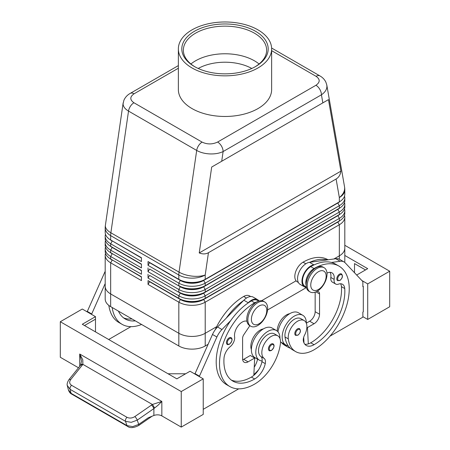 <?xml version="1.0" encoding="UTF-8"?>
<svg xmlns="http://www.w3.org/2000/svg" width="450" height="450" viewBox="0 0 450 450"><rect width="100%" height="100%" fill="white"/><g stroke="black" fill="none" stroke-linecap="round" stroke-linejoin="round"><path stroke-width="0.67" d="M198.208 68.473A38.526 22.247 180 0 1 251.792 68.473M339.559 274.123A3.887 2.244 -60 0 1 341.505 273.932C343.114 275.991 342.568 278.179 339.868 280.502L337.618 280.665A3.887 2.244 -60 0 1 337.23 280.327A3.887 2.244 -60 0 1 337.151 277.149A3.887 2.244 -60 0 1 339.559 274.123M297.562 328.838A3.887 2.244 -60 0 1 299.503 328.646C301.112 330.705 300.572 332.893 297.872 335.216L295.616 335.379A3.887 2.244 -60 0 1 295.234 335.042A3.887 2.244 -60 0 1 295.155 331.864A3.887 2.244 -60 0 1 297.562 328.838M306.354 323.286A17.106 9.872 120 0 0 306.354 323.128A17.106 9.872 120 0 0 302.816 315.298A17.106 9.872 120 0 0 289.637 319.877A17.106 9.872 120 0 0 282.173 337.089A17.106 9.872 120 0 0 285.711 344.919A17.106 9.872 120 0 0 288.101 345.684A36.776 21.234 -60 0 1 285.013 336.983A13.213 7.628 -60 0 1 290.081 322.875A13.213 7.628 -60 0 1 300.87 318.662L304.172 320.569A13.213 7.628 -60 0 1 306.81 325.136A13.213 7.628 -60 0 1 304.616 335.019A7.774 4.489 120 0 0 303.474 341.567A15.547 8.978 120 0 0 306.281 345.476A15.547 8.978 120 0 0 314.055 344.706A43.538 25.133 120 0 0 344.734 288.54A10.884 6.283 120 0 0 342.506 284.271A10.884 6.283 120 0 0 338.518 284.13A7.774 4.489 -60 0 1 335.672 284.029A7.774 4.489 -60 0 1 334.142 279.366A10.884 6.283 120 0 0 331.993 272.841A10.884 6.283 120 0 0 326.987 273.144M280.519 341.826A17.106 9.872 120 0 0 281.312 342.382L285.711 344.919M306.146 285.317A11.661 6.733 -60 0 1 307.586 275.884A11.661 6.733 -60 0 1 314.055 268.537A49.753 28.727 -60 0 1 338.929 266.074A49.753 28.727 -60 0 1 346.556 305.944A49.753 28.727 -60 0 1 314.055 349.785A36.776 21.234 -60 0 1 295.667 351.608A36.776 21.234 -60 0 1 288.309 338.884A13.213 7.628 -60 0 1 293.377 324.776A13.213 7.628 -60 0 1 304.172 320.569M306.332 287.066L304.926 286.251A11.661 6.733 -60 0 1 304.29 273.977A11.661 6.733 -60 0 1 310.753 266.631A49.753 28.727 -60 0 1 314.28 264.803A49.753 28.727 -60 0 1 331.459 262.457A49.753 28.727 -60 0 1 335.632 264.167L338.929 266.074M289.727 313.684A13.213 7.628 120 0 0 277.222 331.082M328.039 259.785L327.938 259.723A49.753 28.727 120 0 0 303.058 262.187A11.661 6.733 120 0 0 296.595 269.533A11.661 6.733 120 0 0 297.231 281.812L298.361 282.465M178.357 65.599L130.174 93.414C127.322 95.017 125.235 97.29 123.907 100.237L123.075 103.798C123.148 106.538 124.965 108.968 128.526 111.088A7.774 4.489 -60 0 1 130.416 106.262A7.774 4.489 -60 0 1 133.931 102.758C129.741 99.793 129.786 96.806 134.061 93.797A7.774 4.489 -120 0 0 130.174 93.414M221.709 161.257L328.461 99.63L340.92 171.141C340.374 174.797 338.771 177.412 336.105 178.999L208.446 252.703C205.74 254.222 202.669 254.301 199.232 252.945L211.691 167.04L221.709 161.257L223.116 151.56A7.774 4.489 -120 0 0 221.507 146.143A7.774 4.489 -120 0 0 217.62 142.043C212.411 144.512 207.236 144.534 202.101 142.116A7.774 4.489 120 0 0 198.579 145.62A7.774 4.489 120 0 0 196.689 150.441C200.368 152.499 204.767 153.664 209.897 153.922C215.021 154.097 219.426 153.309 223.116 151.56L321.435 94.798C325.007 92.351 326.835 89.539 326.925 86.355L326.762 84.819M271.642 50.67L316.069 76.314C320.259 79.279 320.214 82.266 315.939 85.275A7.774 4.489 60 0 1 319.826 89.376A7.774 4.489 60 0 1 321.435 94.798L322.841 102.87M123.159 102.847L105.39 225.343A18.658 8.657 8.3 0 0 105.345 226.001A18.658 8.657 8.3 0 0 110.874 232.779L128.526 111.088L196.689 150.441L179.038 272.132A18.658 8.657 8.3 0 0 192.167 276.126A18.658 8.657 8.3 0 0 205.211 274.995L208.446 252.703M141.446 277.043L112.202 259.903A16.481 9.518 0 0 0 112.202 259.903L110.661 259.014A18.658 10.772 180 0 1 105.193 251.398L105.193 248.861A18.658 10.772 0 0 0 110.661 256.477L141.446 274.247L141.446 270.439L110.661 252.669A18.658 10.772 180 0 1 105.193 245.053L105.193 242.511A18.658 10.772 0 0 0 110.661 250.127L141.446 267.902L141.446 264.094L110.661 246.319A18.658 10.772 180 0 1 105.193 238.703L105.193 236.166A18.658 10.772 0 0 0 110.661 243.782L141.446 261.557L141.446 257.743L110.661 239.974A18.658 10.772 180 0 1 105.193 232.357L105.193 228.026A18.658 10.772 180 0 0 110.661 235.643A18.658 10.772 -60 0 1 110.717 234.236A18.658 10.772 -60 0 1 110.874 232.779L179.038 272.132A18.658 10.772 120 0 0 178.881 273.589A18.658 10.772 120 0 0 178.824 274.995L178.824 279.326L148.039 261.557L178.824 279.326A18.658 10.772 180 0 0 192.015 282.482A18.658 10.772 180 0 0 205.211 279.326L205.211 274.995A18.658 10.772 180 0 1 192.015 278.151A18.658 10.772 180 0 1 178.824 274.995L110.661 235.643L110.661 239.974L112.202 240.862A16.481 9.518 0 0 0 112.202 240.862L141.446 257.743M105.491 253.305A18.658 10.772 0 0 0 105.193 255.206L105.193 286.312A18.658 10.772 180 0 1 105.193 286.076M141.446 270.697L112.202 253.558A16.481 9.518 0 0 0 112.202 253.558L110.661 252.669L110.661 250.127L112.202 247.461A16.481 9.518 180 0 1 110.121 245.993M105.491 246.954A18.658 10.772 0 0 0 105.193 248.861M112.179 247.196A16.481 9.518 0 0 0 112.202 247.208L110.661 246.319L110.661 243.782L112.202 241.116A16.481 9.518 180 0 1 110.121 239.648M105.491 240.609A18.658 10.772 0 0 0 105.193 242.511M105.491 234.259A18.658 10.772 0 0 0 105.193 236.166M337.821 221.805A16.481 9.518 180 0 1 337.798 221.822L203.67 299.256A16.481 9.518 180 0 1 192.015 302.046A16.481 9.518 180 0 1 180.366 299.256L148.039 280.597L148.039 284.406L178.824 302.181A18.658 10.772 0 0 0 192.015 305.331A18.658 10.772 0 0 0 205.211 302.181L339.339 224.741A18.658 10.772 0 0 0 344.807 217.125L344.807 248.226A18.658 10.772 180 0 1 339.345 255.842L333.9 258.986L339.339 255.842A18.658 10.772 0 0 0 344.807 248.226A18.658 10.772 180 0 0 344.807 247.989M148.039 284.406L149.58 281.739L180.366 299.514A16.481 9.518 0 0 0 192.015 302.299A16.481 9.518 0 0 0 203.67 299.514L205.211 298.373A18.658 10.772 180 0 1 192.015 301.522A18.658 10.772 180 0 1 178.824 298.373L148.039 280.597M192.015 336.437A18.658 10.772 0 0 0 205.211 333.281A18.658 10.772 180 0 1 178.824 333.281L110.655 293.929A18.658 10.772 180 0 1 105.193 286.312A18.658 10.772 0 0 0 110.661 293.929L178.824 333.281A18.658 10.772 0 0 0 192.015 336.437M105.193 286.312L105.193 299.002A18.658 10.772 0 0 0 110.655 306.624L178.824 345.977A18.658 10.772 0 0 0 205.211 345.977L205.211 333.281L216.675 326.661L205.211 333.281L205.211 302.181L203.67 299.514L337.798 222.075A16.481 9.518 0 0 0 339.879 220.607M205.211 285.677A18.658 10.772 180 0 1 192.015 288.827A18.658 10.772 180 0 1 178.824 285.677L180.366 286.566A16.481 9.518 180 0 0 192.015 289.35A16.481 9.518 180 0 0 203.67 286.566L205.211 285.677L205.211 283.134L339.339 205.695A18.658 10.772 0 0 0 344.807 198.079L344.807 200.621A18.658 10.772 180 0 1 339.339 208.237L205.211 285.677M337.821 202.764A16.481 9.518 180 0 1 337.798 202.776L203.67 280.468A16.481 9.518 0 0 1 192.015 283.258A16.481 9.518 0 0 1 180.366 280.468L149.58 262.699L148.039 265.365L178.824 283.134A18.658 10.772 0 0 0 192.015 286.29A18.658 10.772 0 0 0 205.211 283.134L203.67 280.468L337.798 203.029A16.481 9.518 0 0 0 339.879 201.561M205.211 292.022A18.658 10.772 180 0 1 192.015 295.178A18.658 10.772 180 0 1 178.824 292.022L180.366 292.911A16.481 9.518 180 0 0 192.015 295.695A16.481 9.518 180 0 0 203.67 292.911L205.211 292.022L205.211 289.485L339.339 212.046A18.658 10.772 0 0 0 344.807 204.429L344.807 206.966A18.658 10.772 180 0 1 339.339 214.583L205.211 292.022M337.821 209.109A16.481 9.518 180 0 1 337.798 209.126L203.67 286.819A16.481 9.518 0 0 1 192.015 289.603A16.481 9.518 0 0 1 180.366 286.819L149.58 269.044L148.039 271.71L178.824 289.485A18.658 10.772 0 0 0 192.015 292.641A18.658 10.772 0 0 0 205.211 289.485L203.67 286.819L337.798 209.379A16.481 9.518 0 0 0 339.879 207.911M339.339 255.842L339.339 224.741L337.798 222.075L339.339 220.933L339.339 218.391L337.798 215.471A16.481 9.518 180 0 1 337.798 215.471L203.67 293.164A16.481 9.518 0 0 1 192.015 295.954A16.481 9.518 0 0 1 180.366 293.164L149.58 275.394L148.039 278.061L178.824 295.83A18.658 10.772 0 0 0 192.015 298.986A18.658 10.772 0 0 0 205.211 295.83L339.339 218.391A18.658 10.772 0 0 0 344.807 210.774L344.807 213.311A18.658 10.772 180 0 1 339.339 220.933L205.211 298.373L205.211 295.83L203.67 293.164L337.798 215.724A16.481 9.518 0 0 0 339.879 214.256M336.105 178.999L339.339 197.556A18.658 10.772 180 0 0 344.807 189.939L344.807 194.271A18.658 10.772 180 0 1 339.339 201.887L203.67 280.215A16.481 9.518 180 0 1 192.015 283.005A16.481 9.518 180 0 1 180.366 280.215L178.824 279.326M257.76 325.536A13.995 8.078 -60 0 1 250.768 326.233A13.995 8.078 -60 0 1 248.619 315.017A13.995 8.078 -60 0 1 257.76 302.687A13.995 8.078 -60 0 1 264.757 301.995A13.995 8.078 -60 0 1 266.906 313.206A13.995 8.078 -60 0 1 257.76 325.536M259.082 323.758A10.884 6.283 -60 0 1 251.387 319.314A10.884 6.283 -60 0 1 259.082 305.989A10.884 6.283 -60 0 1 266.777 310.433A10.884 6.283 -60 0 1 259.082 323.758M250.239 325.873A13.995 8.078 -60 0 1 249.666 325.598A13.995 8.078 -60 0 1 247.523 314.381A13.995 8.078 -60 0 1 256.663 302.051A13.995 8.078 -60 0 1 263.661 301.359L264.757 301.995M317.132 268.408A13.995 8.078 120 0 0 307.991 280.744A13.995 8.078 120 0 0 310.134 291.954A13.995 8.078 120 0 0 317.132 291.262A13.995 8.078 120 0 0 326.272 278.933A13.995 8.078 120 0 0 324.129 267.716A13.995 8.078 120 0 0 317.132 268.408M318.448 271.71A10.884 6.283 120 0 0 310.753 285.041A10.884 6.283 120 0 0 318.448 289.485A10.884 6.283 120 0 0 326.149 276.154A10.884 6.283 120 0 0 318.448 271.71M324.129 267.716L323.027 267.081A13.995 8.078 120 0 0 316.029 267.773A13.995 8.078 120 0 0 306.889 280.108A13.995 8.078 120 0 0 309.037 291.319L310.134 291.954M215.089 329.94A49.753 28.727 -60 0 1 243.692 296.466A11.661 6.733 -60 0 1 249.519 295.886L250.656 296.544M251.387 349.627A13.213 7.628 -60 0 1 250.931 344.706A13.213 7.628 -60 0 1 263.34 328.922M257.012 301.854A11.661 6.733 120 0 0 254.683 302.811A49.753 28.727 120 0 0 222.182 346.657A49.753 28.727 120 0 0 229.809 386.527A49.753 28.727 120 0 0 254.683 384.064A36.776 21.234 120 0 0 280.423 343.44A13.213 7.628 120 0 0 277.785 335.801A13.213 7.628 120 0 0 268.222 338.709A13.213 7.628 120 0 0 261.928 351.051A13.213 7.628 120 0 0 264.122 358.397A7.774 4.489 -60 0 1 265.264 363.628A15.547 8.978 -60 0 1 254.683 378.984A43.538 25.133 -60 0 1 232.914 381.139A43.538 25.133 -60 0 1 224.004 358.245A10.884 6.283 -60 0 1 230.214 346.657A7.774 4.489 120 0 0 234.596 336.836A10.884 6.283 -60 0 1 238.258 325.603A10.884 6.283 -60 0 1 246.949 321.244M277.785 335.801L274.483 333.894A13.213 7.628 120 0 0 264.926 336.808A13.213 7.628 120 0 0 258.626 349.149A13.213 7.628 120 0 0 260.826 356.496A7.774 4.489 -60 0 1 262.102 360.945A17.106 9.872 -60 0 1 259.324 360.152A17.106 9.872 -60 0 1 255.786 352.322A17.106 9.872 -60 0 1 263.25 335.115A17.106 9.872 -60 0 1 276.429 330.531A17.106 9.872 -60 0 1 279.973 338.361A17.106 9.872 -60 0 1 279.968 338.518M259.324 360.152L254.931 357.615A17.106 9.872 -60 0 1 251.387 349.785A17.106 9.872 -60 0 1 258.851 332.572A17.106 9.872 -60 0 1 272.031 327.994L276.429 330.531M271.176 344.07A3.887 2.244 -60 0 1 273.122 343.879C274.793 345.302 274.247 347.49 271.485 350.449C270.073 350.904 269.325 350.961 269.229 350.612A3.887 2.244 -60 0 1 268.639 347.496A3.887 2.244 -60 0 1 271.176 344.07M229.179 337.849A3.887 2.244 -60 0 1 231.12 337.657C232.791 339.081 232.251 341.269 229.489 344.228C228.077 344.683 227.323 344.739 227.233 344.391A3.887 2.244 -60 0 1 226.637 341.274A3.887 2.244 -60 0 1 229.179 337.849M127.603 426.386A3.111 1.794 -60 0 1 127.53 426.353A3.111 1.794 -60 0 1 126.973 425.593L125.499 421.318L131.231 422.336L137.239 420.131L153.883 408.583L157.989 405.293L161.843 401.439L152.37 404.477L134.837 416.588C132.097 418.258 129.482 418.5 126.984 417.308L71.55 385.301A3.111 1.794 120 0 0 70.245 387.281A3.111 1.794 120 0 0 70.065 389.312L125.499 421.318A3.111 1.794 -60 0 1 125.679 419.287A3.111 1.794 -60 0 1 126.984 417.308M78.502 367.779L60.306 357.277L60.306 321.728L82.294 309.032L95.49 316.654L82.294 324.27L176.844 378.855L190.041 371.239L203.231 378.855L203.231 414.405L181.243 427.095L161.843 415.896A6.221 3.589 0 0 0 157.989 414.855A6.221 3.589 0 0 0 153.883 415.491L148.348 417.718L138.713 424.406L132.705 426.611L126.973 425.593L71.094 393.334A3.111 1.794 120 0 0 71.651 394.088L127.53 426.347A3.111 1.794 -60 0 1 127.53 426.347M71.55 385.301C69.384 383.805 69.109 381.892 70.718 379.569L82.884 364.359L82.783 359.843L79.712 354.021L81.506 361.136L80.544 365.243A3.111 1.496 -141.2 0 0 80.539 365.248L68.918 379.693A3.111 1.496 -141.2 0 0 68.873 379.761M153.883 415.491L153.883 408.583A3.111 0.894 -124.8 0 0 152.899 406.699A3.111 0.894 -124.8 0 0 151.476 405.039M82.339 365.119A3.111 1.496 -141.2 0 0 80.769 365.057A3.111 1.496 -141.2 0 0 80.544 365.243M194.456 31.281A43.194 24.936 180 0 1 255.544 31.281A43.194 24.936 180 0 1 255.544 66.544L255.544 66.544A43.194 24.936 180 0 1 194.456 66.544A43.194 24.936 180 0 1 194.456 31.281M195.019 66.864A41.636 24.041 180 0 1 183.364 50.181A41.636 24.041 180 0 1 195.559 33.182A41.636 24.041 180 0 1 240.936 27.973A41.636 24.041 180 0 1 266.636 50.181A41.636 24.041 180 0 1 254.981 66.864M190.924 63.996A41.636 24.041 180 0 1 195.559 60.812A41.636 24.041 180 0 1 199.502 58.809A41.636 24.041 180 0 1 250.498 58.809A41.636 24.041 180 0 1 254.441 60.812A41.636 24.041 180 0 1 259.076 63.996M257.985 67.956A46.642 26.933 180 0 1 207.152 73.794A46.642 26.933 180 0 1 178.357 48.915A46.642 26.933 180 0 1 192.015 29.869A46.642 26.933 180 0 1 242.848 24.03A46.642 26.933 180 0 1 271.642 48.915A46.642 26.933 180 0 1 257.985 67.956M271.642 48.915L271.642 89.539A46.642 26.933 180 0 1 257.985 108.579A46.642 26.933 180 0 1 207.152 114.418A46.642 26.933 180 0 1 178.357 89.539L178.357 48.915M261.602 300.724L296.083 280.817L261.602 300.724M344.644 262.339A18.658 10.772 0 0 0 344.807 260.921L344.807 248.226M205.211 345.977L208.035 344.351M267.57 309.977L306.309 287.612M105.193 255.206A18.658 10.772 0 0 0 110.661 262.822L141.446 280.597L141.446 276.789L110.661 259.014L110.661 256.477L112.202 253.811A16.481 9.518 180 0 1 110.121 252.343M67.281 385.419L70.065 389.312L71.094 393.334L68.411 389.942C69.244 392.141 70.329 393.519 71.657 394.088M70.718 379.569A3.111 1.496 -141.2 0 0 69.154 379.502A3.111 1.496 -141.2 0 0 68.923 379.688C67.269 382.404 66.752 384.48 67.382 385.926L68.411 389.947M154.479 408.127A3.111 0.675 -120 0 0 152.37 404.477L82.884 364.359A3.111 1.654 -147.2 0 0 80.899 364.742A3.111 1.654 -147.2 0 0 80.871 364.798M181.243 427.095L181.243 391.551L203.231 378.855M60.306 321.728L181.243 391.551M389.694 306.748L389.694 271.204L367.706 283.899L367.706 319.444L389.694 306.748M344.807 245.289L389.694 271.204M354.51 272.734L354.51 263.588L365.507 269.933M344.807 255.448L367.706 268.667L356.676 275.034M361.822 280.502L367.706 283.899M362.869 316.654L367.706 319.444M330.053 336.105L362.869 317.16L362.869 312.081L363.308 311.827L363.308 286.436L362.869 286.183M363.308 286.436L362.869 286.689L362.869 281.616L345.251 262.896A15.547 8.978 120 0 0 344.036 261.928A15.547 8.978 120 0 0 340.183 261.27L331.459 262.457M344.036 261.928L339.637 259.391A15.547 8.978 120 0 0 335.784 258.727L327.06 259.92A49.753 28.727 -60 0 0 309.881 262.266L327.06 259.92M185.642 373.776L168.053 373.776M84.493 325.536L95.49 319.191L95.49 331.886M95.49 316.654L95.49 319.191M238.686 388.856L203.231 409.326M199.271 376.571L216.889 337.005A15.547 8.978 -60 0 1 221.957 329.524L230.681 320.642A49.753 28.727 120 0 0 226.507 384.621A49.753 28.727 120 0 0 228.212 385.481M87.131 311.827L104.749 272.256A15.547 8.978 -60 0 1 105.193 271.316M194.878 374.034L212.49 334.463A15.547 8.978 -60 0 1 217.558 326.987L243.849 300.218A12.437 7.183 -60 0 1 253.209 297.118L257.602 299.661A12.437 7.183 -60 0 1 259.043 301.011M242.685 359.781A7.774 4.489 120 0 0 243.692 359.308L250.284 355.5L254.683 358.037L253.828 375.351A15.547 8.978 -60 0 1 251.387 377.077A43.538 25.133 -60 0 1 231.328 380.081M249.907 325.598L243.838 334.654A4.663 2.694 120 0 0 242.589 338.361L242.589 358.673A7.774 4.489 120 0 0 244.198 362.233A7.774 4.489 120 0 0 248.091 361.845L254.683 358.037M199.271 376.065L194.878 373.522M258.626 301.146L257.214 300.33A11.661 6.733 120 0 0 251.387 300.909A49.753 28.727 120 0 0 247.86 303.148L248.248 302.754A12.437 7.183 -60 0 1 257.608 299.661M247.86 303.148A49.753 28.727 120 0 0 230.681 320.642M243.461 300.611A49.753 28.727 120 0 0 226.282 318.099M253.868 374.58A36.776 21.234 120 0 0 258.699 369.636M257.58 359.145A7.774 4.489 -60 0 1 257.569 359.184A15.547 8.978 -60 0 1 254.227 367.217M262.102 360.945A7.774 4.489 -60 0 1 261.968 361.721A15.547 8.978 -60 0 1 253.828 375.351M254.166 357.739A15.547 8.978 120 0 0 254.273 357.277A7.774 4.489 120 0 0 254.289 357.188M130.944 326.649L108.681 339.502M108.844 305.409A49.753 28.727 120 0 0 118.766 322.419L122.062 324.321A49.753 28.727 -60 0 1 112.168 307.496M91.53 314.364L105.193 283.556M87.131 311.321L91.53 313.858M132.019 318.954A43.538 25.133 -60 0 1 123.587 317.874M118.44 311.113A43.538 25.133 120 0 0 125.173 318.938A43.538 25.133 120 0 0 135.315 320.861M141.581 324.478A49.753 28.727 -60 0 1 122.062 324.321M344.807 198.079A18.658 10.772 0 0 0 344.509 196.178M337.798 215.471L339.339 214.583L337.798 215.471L339.339 214.583L339.339 212.046L337.798 209.379L339.339 208.237L339.339 205.695L337.798 203.029L339.339 201.887L339.339 197.556A18.658 12.533 -9.9 0 0 344.655 188.089A18.658 12.533 -9.9 0 0 344.526 186.739L326.818 85.106L325.851 82.086C324.529 79.453 322.56 77.4 319.944 75.926A7.774 4.489 120 0 0 319.944 75.926A7.774 4.489 120 0 0 319.584 75.752A7.774 4.489 120 0 0 316.069 76.314M344.807 204.429A18.658 10.772 0 0 0 344.509 202.523M344.807 210.774A18.658 10.772 0 0 0 344.509 208.873M148.039 261.557L148.039 265.365M148.039 267.902L148.039 271.71M148.039 274.247L148.039 278.061M344.807 217.125A18.658 10.772 0 0 0 344.509 215.218M178.824 345.977L178.824 302.181L180.366 299.514L178.824 298.373L178.824 295.83L180.366 292.911M141.446 258.002L110.661 239.974M141.446 264.347L112.202 247.461L141.446 264.094M110.661 252.669L141.446 270.439M110.661 293.929L110.661 262.822L112.202 260.156A16.481 9.518 180 0 1 110.121 258.688M110.661 259.014L141.446 276.789M340.92 171.141L199.232 252.945M328.461 99.63L211.691 167.04M303.998 342.956L303.913 341.359A15.547 8.978 120 0 1 303.452 341.488M290.301 348.204A36.776 21.234 -60 0 1 287.966 347.164A36.776 21.234 -60 0 1 284.524 344.233M281.227 342.326A36.776 21.234 120 0 0 284.67 345.257L287.966 347.164M335.672 284.029L332.376 282.122A7.774 4.489 -60 0 1 330.84 277.464A10.884 6.283 120 0 0 330.086 272.334M304.808 344.216A15.547 8.978 120 0 0 308.312 343.896A15.547 8.978 120 0 0 310.753 342.804A43.538 25.133 120 0 0 341.438 286.639A10.884 6.283 120 0 0 340.599 283.764M295.667 351.608L292.365 349.701A36.776 21.234 -60 0 1 288.101 345.684M302.816 315.298L298.418 312.756A17.106 9.872 120 0 0 286.301 316.282A17.106 9.872 120 0 0 277.982 331.836M303.699 337.241L303.913 341.359M315.152 292.174L315.152 311.698A7.774 4.489 -60 0 1 309.656 321.221L306.354 323.128M309.881 262.266L309.493 262.316A12.437 7.183 120 0 0 298.974 272.351A12.437 7.183 120 0 0 300.139 284.389L304.537 286.926A12.437 7.183 120 0 0 305.291 287.269L306.473 287.668M314.28 264.803L313.892 264.853A12.437 7.183 120 0 0 303.373 274.894A12.437 7.183 120 0 0 304.537 286.926M317.121 291.268L318.302 291.662A4.663 2.694 -60 0 1 318.583 291.791A4.663 2.694 -60 0 1 319.551 293.929L319.551 314.241A7.774 4.489 -60 0 1 314.055 323.758L307.457 327.572L308.312 343.896M307.457 327.572L306.889 327.246M161.843 415.896L161.843 401.439L79.712 354.021L79.712 366.277M339.998 274.882A3.262 1.884 -60 0 1 342.309 276.216A3.262 1.884 -60 0 1 339.998 280.215A3.262 1.884 -60 0 1 338.046 280.097A3.262 1.884 -60 0 1 337.978 277.425A3.262 1.884 -60 0 1 339.998 274.882M298.001 329.603A3.262 1.884 -60 0 1 300.308 330.936A3.262 1.884 -60 0 1 298.001 334.929A3.262 1.884 -60 0 1 296.044 334.811A3.262 1.884 -60 0 1 295.982 332.145A3.262 1.884 -60 0 1 298.001 329.603M310.753 266.631L314.055 268.537M180.366 286.566L178.824 289.485L178.824 292.022M180.366 280.215L178.824 283.134L178.824 285.677M243.692 296.466L246.454 298.063M273.572 347.788A3.262 1.884 120 0 0 273.634 345.043A3.262 1.884 120 0 0 271.614 344.835A3.262 1.884 120 0 0 269.308 348.834A3.262 1.884 120 0 0 271.614 350.168A3.262 1.884 120 0 0 273.572 347.788M231.57 341.567A3.262 1.884 120 0 0 231.638 338.822A3.262 1.884 120 0 0 229.618 338.614A3.262 1.884 120 0 0 227.306 342.613A3.262 1.884 120 0 0 229.618 343.946A3.262 1.884 120 0 0 231.57 341.567M138.679 425.509A3.111 0.894 -124.8 0 0 138.701 425.492A3.111 0.894 -124.8 0 0 138.713 424.406L137.239 420.131A3.111 0.894 -124.8 0 0 136.254 418.247A3.111 0.894 -124.8 0 0 134.837 416.588M110.655 306.624L110.655 293.929M339.345 259.234L339.345 255.842M248.091 361.845L243.692 359.308M216.889 337.005L212.49 334.463M221.957 329.524L217.558 326.987M248.248 302.754L243.849 300.218M260.826 356.496L264.122 358.397M261.968 361.721L265.264 363.628M251.387 377.077L254.683 378.984M251.387 300.909L254.683 302.811M254.273 357.277L257.569 359.184M104.749 272.256L105.193 272.514M337.798 202.776L339.339 201.887L337.798 202.776M337.798 209.126L339.339 208.237L337.798 209.126M180.366 299.256L178.824 298.373M337.798 221.822L339.339 220.933L337.798 221.822M202.101 142.116L133.931 102.758M315.939 85.275L217.62 142.043M134.061 93.797L178.357 68.226M320.023 75.971A7.774 4.489 120 0 0 319.956 75.932L271.62 48.026M303.058 262.187L305.826 263.784M303.39 338.552L303.778 338.777M330.84 277.464L334.142 279.366M341.438 286.639L344.734 288.54M310.753 342.804L314.055 344.706M285.013 336.983L288.309 338.884M313.892 264.853L309.493 262.316M340.183 261.27L335.784 258.727M314.055 323.758L309.656 321.221M319.551 314.241L315.152 311.698M319.551 293.929L315.962 291.859M112.202 247.208L110.661 246.319M249.666 325.598L250.768 326.233M246.966 321.345L246.651 321.159M152.055 416.228L138.707 425.492C133.779 427.995 130.056 428.282 127.536 426.347M229.809 386.527L226.507 384.621M105.39 225.343A18.658 18.658 0 0 0 105.193 228.026M344.807 189.939A18.658 18.658 0 0 0 344.526 186.739"/></g></svg>
